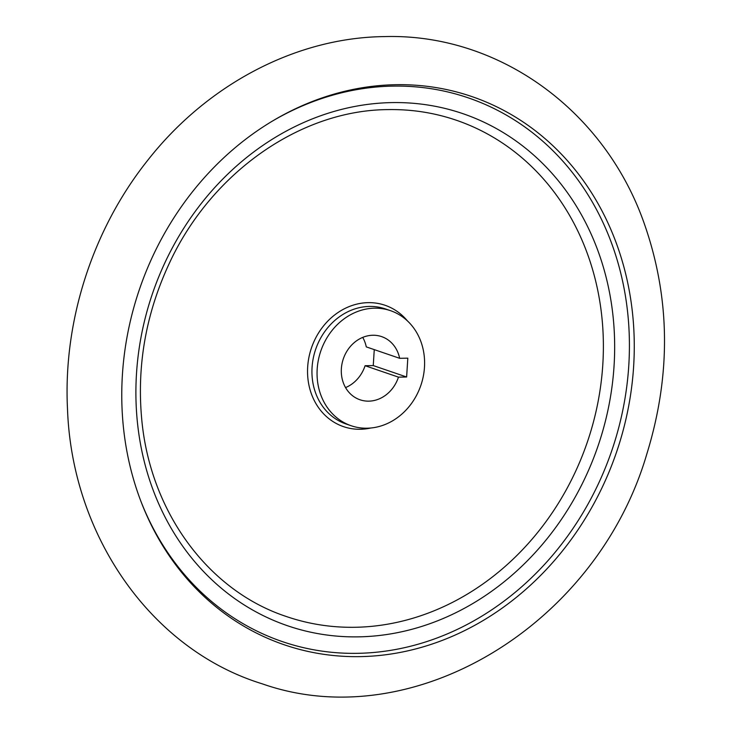 <?xml version="1.0" encoding="UTF-8"?>
<svg xmlns="http://www.w3.org/2000/svg" width="732" height="732" viewBox="0 0 732 732"><rect width="100%" height="100%" fill="white"/><g stroke="black" fill="none" stroke-linecap="round" stroke-linejoin="round"><path stroke-width="1.1" d="M374.601 308.181A60.802 52.896 -71.1 0 1 390.513 310.67A60.802 52.896 -71.1 0 1 420.873 385.325A60.802 52.896 -71.1 0 1 351.14 425.731A60.802 52.896 -71.1 0 1 318.374 359.998A60.802 52.896 -71.1 0 1 374.601 308.181M399.645 358.305A33.379 29.042 -71.1 0 0 381.637 336.619A33.379 29.042 -71.1 0 0 343.345 358.799A33.379 29.042 -71.1 0 0 360.016 399.782A33.379 29.042 -71.1 0 0 398.464 377.136L406.626 376.998L407.815 358.168L399.645 358.305L366.275 346.886A33.379 29.042 108.9 0 0 362.724 337.397M406.626 376.998L373.256 365.579L374.262 349.622M398.464 377.136L365.085 365.716L373.256 365.579M345.55 387.585A33.379 29.042 108.9 0 0 365.085 365.716M396.012 84.702A289.707 252.046 -71.1 0 1 633.326 321.87A289.707 252.046 -71.1 0 1 439.52 641.433A289.707 252.046 -71.1 0 1 141.862 503.762A289.707 252.046 -71.1 0 1 272.908 120.789A289.707 252.046 -71.1 0 1 396.012 84.702M271.965 121.347A287.328 249.969 -71.1 0 1 393.121 86.111A287.328 249.969 -71.1 0 1 628.449 320.955A287.328 249.969 -71.1 0 1 436.94 638.02A287.328 249.969 -71.1 0 1 141.468 502.738M456.292 120.222A262.294 228.192 -71.1 0 1 587.284 442.265A262.294 228.192 -71.1 0 1 286.468 616.554C207.778 590.678 149.392 510.881 141.56 417.396C136.975 364.49 146.135 313.333 169.046 263.923C210.907 172.715 300.596 109.91 388.326 109.599C411.787 109.224 434.442 112.774 456.292 120.222M392.087 102.59A270.639 235.448 -71.1 0 1 573.668 499.791A270.639 235.448 -71.1 0 1 160.07 506.791A270.639 235.448 -71.1 0 1 392.087 102.59M370.776 428.01A64.141 55.806 -71.1 0 1 307.55 372.762A64.141 55.806 -71.1 0 1 368.251 302.645A64.141 55.806 -71.1 0 1 407.431 320.9M351.14 425.731L346.026 423.984A60.802 52.896 -71.1 0 1 313.259 358.25A60.802 52.896 -71.1 0 1 369.486 306.433A60.802 52.896 -71.1 0 1 385.398 308.922L390.513 310.67M384.199 36.6C295.838 37.588 206.79 84.738 147.471 160.619C92.635 229.509 63.098 321.128 67.49 408.795C71.882 535.888 151.304 649.705 262.212 683.816C413.068 736.904 596.607 625.009 646.713 454.38C671.363 374.619 670.402 297.284 643.831 222.363C603.937 109.626 497.989 33.16 384.199 36.6"/></g></svg>
